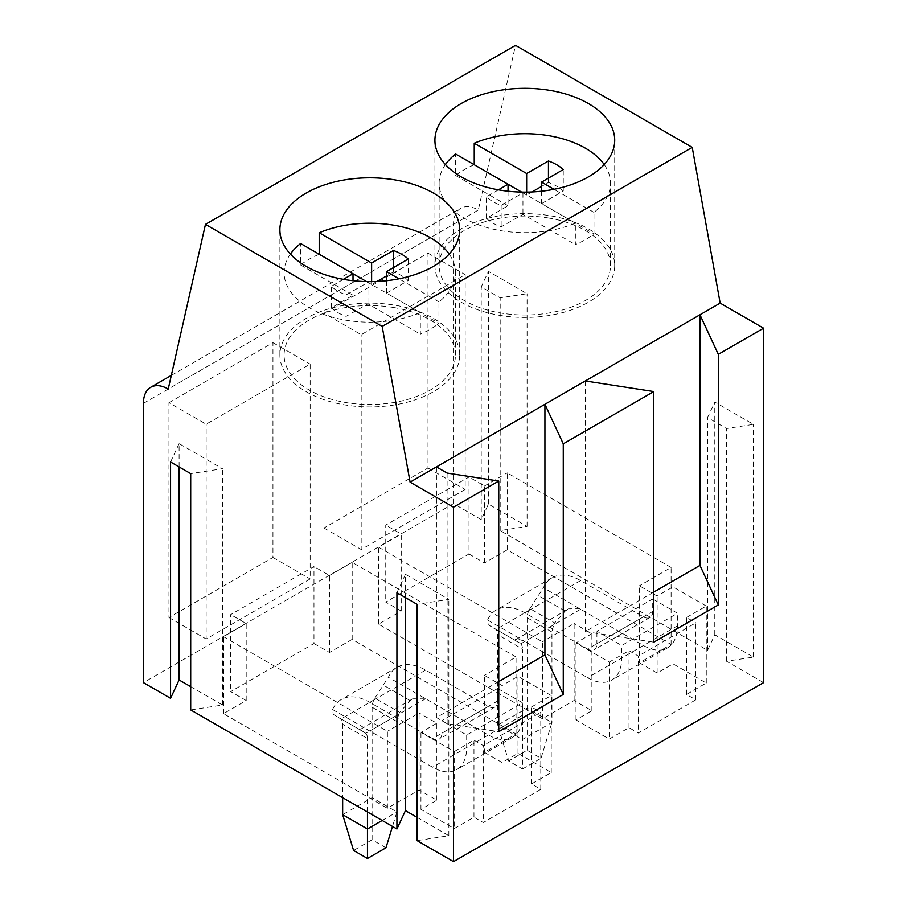 <?xml version="1.0" encoding="UTF-8"?>
<svg xmlns="http://www.w3.org/2000/svg" width="907" height="907" viewBox="0 0 907 907"><rect width="100%" height="100%" fill="white"/><g stroke="black" fill="none" stroke-linecap="round" stroke-linejoin="round"><path stroke-width="0.68" stroke-dasharray="4.54 3.4" d="M548.939 218.065A85.677 49.466 0 0 0 439.135 265.524A85.677 49.466 0 0 0 500.687 312.994A85.677 49.466 0 0 0 610.502 265.524A85.677 49.466 0 0 0 548.939 218.065M445.428 164.564A85.677 49.466 0 0 0 439.135 183.18A85.677 49.466 0 0 0 500.687 230.65A85.677 49.466 0 0 0 575.367 223.122L575.367 244.607A85.677 49.466 0 0 0 593.972 233.87L593.972 212.385A85.677 49.466 0 0 0 610.502 183.18A85.677 49.466 0 0 0 604.198 164.564M508.045 184.257L474.236 164.734A85.677 49.466 0 0 0 455.631 175.482L455.631 153.997M593.972 212.385L553.996 189.302M498.431 189.835L486.356 196.842A45.146 26.065 0 0 0 501.152 205.39L522.954 192.862L575.367 223.122M508.045 191.207L508.045 205.742L486.356 218.326A45.146 26.065 0 0 0 501.152 226.863L522.954 214.347L575.367 244.607M455.631 175.482L508.045 205.742M541.558 191.207L541.558 203.61L593.972 233.87M541.558 203.61L563.258 191.014A45.146 26.065 0 0 0 548.452 182.466L541.558 186.434M521.604 192.08L526.65 194.994L531.944 191.955M526.65 192.103L526.65 194.994M522.954 192.862L522.954 214.347M548.452 178.123L548.452 182.466M563.258 191.014L563.258 169.53M501.152 205.39L501.152 226.863M486.356 218.326L486.356 196.842M393.91 307.564A85.677 49.466 0 0 0 284.095 355.034A85.677 49.466 0 0 0 345.658 402.504A85.677 49.466 0 0 0 455.461 355.034A85.677 49.466 0 0 0 393.91 307.564M290.399 254.073A85.677 49.466 0 0 0 284.095 272.69A85.677 49.466 0 0 0 345.658 320.16A85.677 49.466 0 0 0 420.338 312.632L420.338 334.116A85.677 49.466 0 0 0 438.943 323.368L438.943 301.895A85.677 49.466 0 0 0 455.461 272.69A85.677 49.466 0 0 0 449.169 254.073M353.016 273.767L319.207 254.243A85.677 49.466 0 0 0 300.602 264.98L300.602 243.507M438.943 301.895L398.967 278.812M343.402 279.333L331.327 286.351A45.146 26.065 0 0 0 346.123 294.888L367.925 282.372L420.338 312.632M353.016 280.716L353.016 295.24L331.327 307.836A45.146 26.065 0 0 0 346.123 316.373L367.925 303.856L420.338 334.116M300.602 264.98L353.016 295.24M386.529 280.716L386.529 293.108L438.943 323.368M386.529 293.108L408.218 280.524A45.146 26.065 0 0 0 393.423 271.975L386.529 275.943M366.575 281.589L371.621 284.503L376.915 281.465M371.621 281.612L371.621 284.503M367.925 282.372L367.925 303.856M393.423 267.633L393.423 271.975M408.218 280.524L408.218 259.039M346.123 294.888L346.123 316.373M331.327 307.836L331.327 286.351M652.711 598.949L677.518 613.268L621.714 645.489L596.908 631.17L652.711 598.949L652.711 611.477L596.908 643.698L596.908 631.17M652.711 611.477A13.152 7.596 -120 0 1 649.99 617.497A13.152 7.596 -120 0 1 643.414 616.851L580.627 580.593A57.005 32.913 -120 0 0 552.125 577.77A57.005 32.913 -120 0 0 543.406 587.781L643.414 645.489A48.23 27.845 -120 0 0 667.529 647.881A48.23 27.845 -120 0 0 676.225 635.796A48.23 27.845 -120 0 0 677.518 625.796L677.518 613.268M643.414 616.851L587.6 649.072A13.152 7.596 -120 0 0 594.176 649.718A13.152 7.596 -120 0 0 596.908 643.698M587.6 649.072L524.813 612.826A57.005 32.913 -120 0 0 496.31 609.992A57.005 32.913 -120 0 0 487.592 620.003L488.227 624.81L495.959 629.481A13.152 7.596 -60 0 1 497.682 634.719L497.682 725.158L522.489 739.477L522.489 649.049L497.682 634.719M522.489 768.966L541.014 758.275L527.137 750.259L508.623 760.962L522.489 768.966L522.489 739.477L551.944 722.471L551.944 632.043L553.678 624.798L520.754 643.8L514.847 640.183C515.017 638.721 518.067 638.993 523.974 641L587.6 677.71A48.23 27.845 -120 0 0 611.715 680.103A48.23 27.845 -120 0 0 620.422 668.017A48.23 27.845 -120 0 0 621.714 658.017L621.714 645.489M553.678 624.798L554.71 622.894L529.881 608.563L528.872 610.479L495.959 629.481M488.227 624.81L514.847 640.183L568.485 608.835L565.208 611.103L554.71 622.894M579.788 608.778L568.485 608.824M529.881 608.563L543.406 587.781M519.813 643.052L494.973 628.71L519.813 643.052M520.754 643.8A13.152 7.596 -60 0 1 522.489 649.049M551.944 632.043L527.137 617.712A13.152 7.596 -60 0 1 528.872 610.479M527.137 617.712L527.137 708.152L497.682 725.158L508.623 760.962M527.137 750.259L527.137 708.152L551.944 722.471L541.014 758.275M497.682 688.458L522.489 702.778L466.674 734.999L441.868 720.68L497.682 688.458L497.682 700.986L441.868 733.207L441.868 720.68M497.682 700.986A13.152 7.596 -120 0 1 494.961 707.007A13.152 7.596 -120 0 1 488.385 706.36L425.598 670.103A57.005 32.913 -120 0 0 397.096 667.28A57.005 32.913 -120 0 0 388.377 677.291L488.385 734.999A48.23 27.845 -120 0 0 512.5 737.391A48.23 27.845 -120 0 0 521.196 725.305A48.23 27.845 -120 0 0 522.489 715.306L522.489 702.778M488.385 706.36L432.571 738.581A13.152 7.596 -120 0 0 439.147 739.228A13.152 7.596 -120 0 0 441.868 733.207M432.571 738.581L369.784 702.324A57.005 32.913 -120 0 0 341.281 699.501A57.005 32.913 -120 0 0 332.563 709.512L333.198 714.319L340.919 718.99A13.152 7.596 -60 0 1 342.653 724.228L342.653 797.65M382.187 820.472L396.915 811.98L396.915 721.541L398.649 714.308L365.725 733.309L359.818 729.693C359.988 728.219 363.027 728.491 368.945 730.509L432.571 767.22A48.23 27.845 -120 0 0 456.686 769.612A48.23 27.845 -120 0 0 465.382 757.526A48.23 27.845 -120 0 0 466.674 747.527L466.674 734.999M398.649 714.308L399.681 712.403L374.852 698.061L373.843 699.989L340.919 718.99M333.198 714.319L359.818 729.693L413.456 698.345L410.179 700.612L399.681 712.403M424.748 698.288L413.456 698.333M374.852 698.061L388.377 677.291M364.773 732.55L339.944 718.219L364.773 732.55M365.725 733.309A13.152 7.596 -60 0 1 367.46 738.547L342.653 724.228M367.46 811.969L367.46 738.547M396.915 721.541L372.108 707.222A13.152 7.596 -60 0 1 373.843 699.989M372.108 707.222L372.108 797.65L342.653 814.656M385.974 847.773L372.108 839.769L372.108 797.65L396.915 811.98L392.493 826.436M372.108 839.769L353.583 850.46M190.708 686.656L222.498 705.011L190.708 709.932M763.569 682.631L726.53 661.26L753.434 657.099L714.784 634.787L707.573 650.308L500.188 530.572L527.08 526.411L488.442 504.099L481.232 519.632L453.5 503.623L143.431 682.631M417.061 817.343L448.852 835.698L417.061 840.608M468.998 554.007L484.508 562.952L507.206 549.846L671.101 644.469L639.39 662.768L657.133 673.017L673.017 663.845L706.27 683.039L686.508 694.456L695.805 699.819L638.301 733.026L628.993 727.652L609.232 739.069L575.979 719.863L591.874 710.691L574.131 700.453L542.42 718.752L378.536 624.141L401.234 611.035L385.736 602.078L468.998 554.007L468.998 477.025L385.736 525.108L385.736 602.078M313.969 643.517L329.479 652.462L352.177 639.356L516.06 733.978L484.361 752.277L502.093 762.526L517.988 753.354L551.241 772.549L531.468 783.954L540.776 789.328L483.261 822.536L473.964 817.162L454.203 828.567L420.95 809.373L436.834 800.201L419.091 789.952L387.391 808.262L223.507 713.65L246.205 700.533L230.707 691.587L313.969 643.517L313.969 566.535L230.707 614.606L230.707 691.587M405.44 597.6L405.44 574.335L448.852 599.391L417.061 604.311M396.926 592.679L405.44 574.335M448.852 835.698L448.852 599.391M453.5 503.623L453.5 224.358A35.078 20.249 60 0 1 460.767 208.304A35.078 20.249 60 0 1 478.306 210.039L515.527 45.35M478.306 210.039L168.237 389.046M168.951 402.708L272.95 342.665L272.95 557.476L168.951 617.52L168.951 402.708L206.161 424.181L310.16 364.138L310.16 578.961L206.161 639.004L206.161 424.181M323.98 313.198L427.979 253.155L427.979 467.978L323.98 528.021L323.98 313.198L361.19 334.683L465.189 274.64L465.189 489.451L361.19 549.495L361.19 334.683M179.098 466.924L179.098 443.648L222.498 468.715L190.708 473.624M170.573 462.003L179.098 443.648M222.498 705.011L222.498 468.715M500.188 530.572L500.188 297.859L481.232 286.907L488.442 271.386L527.08 293.698L500.188 297.859M481.232 519.632L481.232 286.907M726.53 661.26L726.53 428.535L707.573 417.594L714.784 402.062L753.434 424.374L726.53 428.535M707.573 650.308L707.573 417.594M488.442 504.099L488.442 271.386M527.08 526.411L527.08 293.698M714.784 634.787L714.784 402.062M753.434 657.099L753.434 424.374M484.508 562.952L484.508 485.982L468.998 477.025M401.234 611.035L401.234 534.053L385.736 525.108M378.536 624.141L378.536 547.159L401.234 534.053M542.42 718.752L542.42 641.782L378.536 547.159M574.131 700.453L574.131 623.472L542.42 641.782M591.874 710.691L591.874 633.721L574.131 623.472M591.874 633.721L575.979 642.893L609.232 662.087L609.232 739.069M575.979 719.863L575.979 642.893M628.993 727.652L628.993 650.682L609.232 662.087M628.993 650.682L638.301 656.044L638.301 733.026M695.805 699.819L695.805 622.848L638.301 656.044M686.508 694.456L686.508 617.474L695.805 622.848M706.27 683.039L706.27 606.069L686.508 617.474M706.27 606.069L673.017 586.863L657.133 596.035L639.39 585.797L639.39 662.768M673.017 663.845L673.017 586.863M657.133 673.017L657.133 596.035M671.101 644.469L671.101 567.487L639.39 585.797M507.206 549.846L507.206 472.876L671.101 567.487M484.508 485.982L507.206 472.876M329.479 652.462L329.479 575.492L313.969 566.535M246.205 700.533L246.205 623.562L230.707 614.606M223.507 713.65L223.507 636.669L246.205 623.562M387.391 808.262L387.391 731.291L223.507 636.669M419.091 789.952L419.091 712.981L387.391 731.291M436.834 800.201L436.834 723.219L419.091 712.981M436.834 723.219L420.95 732.403L454.203 751.597L454.203 828.567M420.95 809.373L420.95 732.403M473.964 817.162L473.964 740.18L454.203 751.597M473.964 740.18L483.261 745.554L483.261 822.536M540.776 789.328L540.776 712.346L483.261 745.554M531.468 783.954L531.468 706.984L540.776 712.346M551.241 772.549L551.241 695.567L531.468 706.984M551.241 695.567L517.988 676.373L502.093 685.545L484.361 675.307L484.361 752.277M517.988 753.354L517.988 676.373M502.093 762.526L502.093 685.545M516.06 733.978L516.06 656.997L484.361 675.307M352.177 639.356L352.177 562.374L516.06 656.997M329.479 575.492L352.177 562.374M653.8 592.056L585.321 631.589L653.8 642.179M585.321 380.963L585.321 631.589M498.759 681.565L436.448 717.539L447.106 723.695L498.759 731.688M447.106 473.069L447.106 723.695M436.448 466.924L436.448 717.539M344.479 305.24A89.895 51.903 0 0 0 279.889 355.034A89.895 51.903 0 0 0 395.089 404.839A89.895 51.903 0 0 0 459.679 355.034A89.895 51.903 0 0 0 344.479 305.24M499.508 215.73A89.895 51.903 0 0 0 434.918 265.524A89.895 51.903 0 0 0 550.118 315.33A89.895 51.903 0 0 0 614.708 265.524A89.895 51.903 0 0 0 499.508 215.73M272.95 342.665L310.16 364.138M168.951 617.52L206.161 639.004M272.95 557.476L310.16 578.961M427.979 253.155L465.189 274.64M323.98 528.021L361.19 549.495M427.979 467.978L465.189 489.451M487.592 620.003L523.974 641M677.518 625.796L621.714 658.017M643.414 645.489L587.6 677.71M580.627 609.243L524.813 641.464M565.208 611.103L538.588 595.74M580.627 580.593L524.813 612.826M332.563 709.512L368.945 730.509M522.489 715.306L466.674 747.527M488.385 734.999L432.571 767.22M425.598 698.753L369.784 730.974M410.179 700.612L383.559 685.25M425.598 670.103L369.784 702.324M143.431 403.366L453.5 224.358M439.135 265.524L439.135 183.18M610.502 265.524L610.502 183.18M284.095 355.034L284.095 272.69M455.461 355.034L455.461 272.69M667.529 647.881L611.715 680.103M552.125 577.77L496.31 609.992M649.99 617.497L594.176 649.718M512.5 737.391L456.686 769.612M397.096 667.28L341.281 699.501M494.961 707.007L439.147 739.228M171.321 375.407L460.767 208.304M279.889 355.034L279.889 229.72M459.679 355.034L459.679 229.72M434.918 265.524L434.918 140.222M614.708 265.524L614.708 140.222"/><path stroke-width="1.36" d="M604.198 164.564A85.677 49.466 0 0 0 548.939 135.71A85.677 49.466 0 0 0 474.236 143.249L474.236 164.734M498.431 189.835L508.045 184.257L455.631 153.997A85.677 49.466 0 0 0 445.428 164.564M553.996 189.302L541.558 182.126L563.258 169.53A45.146 26.065 0 0 0 548.452 160.993L526.65 173.509L474.236 143.249M521.604 192.08L508.045 184.257L508.045 191.207M531.944 191.955L541.558 186.434M526.65 173.509L526.65 192.103M541.558 182.126L541.558 191.207M548.452 160.993L548.452 178.123M449.169 254.073A85.677 49.466 0 0 0 393.91 225.219A85.677 49.466 0 0 0 319.207 232.759L319.207 254.243M343.402 279.333L353.016 273.767L300.602 243.507A85.677 49.466 0 0 0 290.399 254.073M398.967 278.812L386.529 271.635L408.218 259.039A45.146 26.065 0 0 0 393.423 250.491L371.621 263.019L319.207 232.759M366.575 281.589L353.016 273.767L353.016 280.716M376.915 281.465L386.529 275.943M371.621 263.019L371.621 281.612M386.529 271.635L386.529 280.716M393.423 250.491L393.423 267.633M342.653 797.65L342.653 814.656L367.46 828.987L367.46 811.969M342.653 814.656L353.583 850.46L367.46 858.476L367.46 828.987L382.187 820.472M367.46 858.476L385.974 847.773L392.493 826.436M190.708 709.932L396.926 828.987L396.926 592.679L417.061 604.311L417.061 840.608L453.5 861.65L453.5 507.194L410.089 482.139L382.176 326.384L205.47 224.369L168.237 389.046A35.078 20.249 -120 0 0 150.698 387.312A35.078 20.249 -120 0 0 143.431 403.366L143.431 682.631L170.573 698.311L170.573 462.003L190.708 473.624L190.708 709.932M170.573 698.311L179.098 679.955L190.708 686.656M205.47 224.369L515.527 45.35L692.234 147.376L720.158 303.119L763.569 328.187L763.569 682.631L453.5 861.65M396.926 828.987L405.44 810.631L417.061 817.343M405.44 810.631L405.44 597.6M763.569 328.187L718.299 354.32L718.299 604.935L699.955 565.412L653.8 592.056M720.158 303.119L585.321 380.963L653.8 391.563L653.8 642.179L718.299 604.935M653.8 391.563L563.27 443.829L563.27 694.445L544.926 654.911L498.759 681.565M585.321 380.963L436.448 466.924L447.106 473.069L498.759 481.061L498.759 731.688L563.27 694.445M498.759 481.061L453.5 507.194M436.448 466.924L410.089 482.139M692.234 147.376L382.176 326.384M344.479 179.926A89.895 51.903 0 0 0 279.889 229.72A89.895 51.903 0 0 0 395.089 279.526A89.895 51.903 0 0 0 459.679 229.72A89.895 51.903 0 0 0 344.479 179.926M499.508 90.417A89.895 51.903 0 0 0 434.918 140.222A89.895 51.903 0 0 0 550.118 190.017A89.895 51.903 0 0 0 614.708 140.222A89.895 51.903 0 0 0 499.508 90.417M179.098 679.955L179.098 466.924M718.299 354.32L699.955 314.786L699.955 565.412M563.27 443.829L544.926 404.295L544.926 654.911M150.698 387.312L171.321 375.407"/></g></svg>

